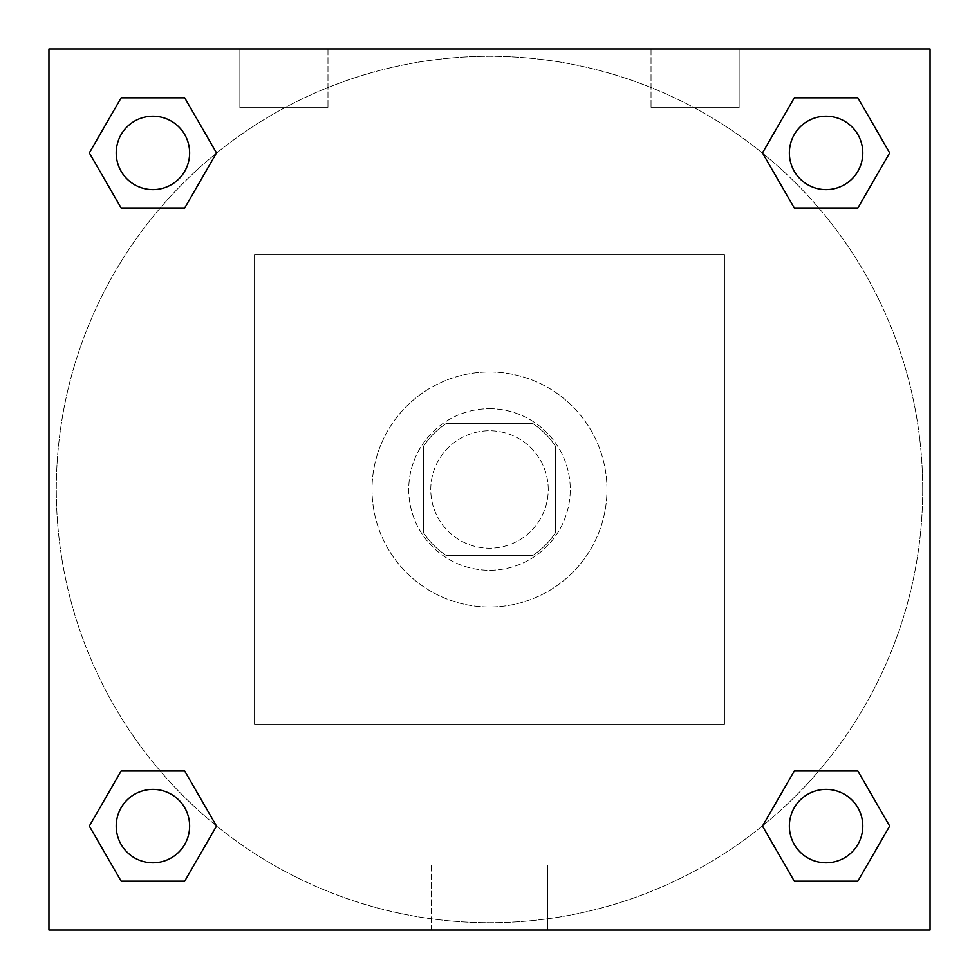 <?xml version="1.0" encoding="UTF-8"?>
<svg xmlns="http://www.w3.org/2000/svg" width="979" height="979" viewBox="0 0 979 979"><rect width="100%" height="100%" fill="white"/><g stroke="black" fill="none" stroke-linecap="round" stroke-linejoin="round"><path stroke-width="0.73" stroke-dasharray="4.89 3.67" d="M548.24 489.5A58.74 58.74 0 0 0 460.13 438.629A58.74 58.74 0 0 0 460.13 540.371A58.74 58.74 0 0 0 548.24 489.5A58.74 58.74 0 0 0 460.13 438.629A58.74 58.74 0 0 0 460.13 540.371A58.74 58.74 0 0 0 548.24 489.5M532.588 555.582L446.412 555.582A78.883 78.883 0 0 1 423.417 532.588L423.417 446.412A78.883 78.883 0 0 1 446.412 423.417L532.588 423.417A78.883 78.883 0 0 1 555.582 446.412L555.582 532.588A78.883 78.883 0 0 1 532.588 555.582L446.412 555.582A78.883 78.883 0 0 1 423.417 532.588L423.417 446.412A78.883 78.883 0 0 1 446.412 423.417L532.588 423.417A78.883 78.883 0 0 1 555.582 446.412L555.582 532.588A78.883 78.883 0 0 1 532.588 555.582M489.5 408.732A80.767 80.767 0 0 1 559.45 529.884A80.767 80.767 0 0 1 419.55 529.884A80.767 80.767 0 0 1 489.5 408.732A80.767 80.767 0 0 0 408.732 489.5A80.767 80.767 0 0 0 489.5 570.267A80.767 80.767 0 0 0 570.267 489.5A80.767 80.767 0 0 0 489.5 408.732M606.98 489.5A117.48 117.48 0 0 0 430.76 387.757A117.48 117.48 0 0 0 430.76 591.243A117.48 117.48 0 0 0 606.98 489.5A117.48 117.48 0 0 0 430.76 387.757A117.48 117.48 0 0 0 430.76 591.243A117.48 117.48 0 0 0 606.98 489.5M724.46 724.46L724.46 254.54L254.54 254.54L254.54 724.46L724.46 724.46L724.46 254.54L254.54 254.54L254.54 724.46L724.46 724.46M48.95 48.95L48.95 930.05L930.05 930.05L930.05 48.95L48.95 48.95L930.05 48.95L930.05 930.05L48.95 930.05L48.95 48.95L930.05 48.95L930.05 930.05L48.95 930.05L48.95 48.95L930.05 48.95L930.05 930.05L48.95 930.05L48.95 48.95M826.08 789.368A36.712 36.712 0 0 0 794.287 844.436A36.712 36.712 0 0 0 857.873 844.436A36.712 36.712 0 0 0 826.08 789.368A36.712 36.712 0 0 1 862.793 826.08A36.712 36.712 0 0 1 826.08 862.793A36.712 36.712 0 0 1 789.368 826.08A36.712 36.712 0 0 1 826.08 789.368M826.08 116.207A36.712 36.712 0 0 0 794.287 171.276A36.712 36.712 0 0 0 857.873 171.276A36.712 36.712 0 0 0 826.08 116.207A36.712 36.712 0 0 0 789.368 152.92A36.712 36.712 0 0 0 826.08 189.632A36.712 36.712 0 0 0 862.793 152.92A36.712 36.712 0 0 0 826.08 116.207M189.632 152.92A36.712 36.712 0 0 0 134.564 121.127A36.712 36.712 0 0 0 134.564 184.713A36.712 36.712 0 0 0 189.632 152.92A36.712 36.712 0 0 0 134.564 121.127A36.712 36.712 0 0 0 134.564 184.713A36.712 36.712 0 0 0 189.632 152.92A36.712 36.712 0 0 0 134.564 121.127A36.712 36.712 0 0 0 134.564 184.713A36.712 36.712 0 0 0 189.632 152.92M152.92 789.368A36.712 36.712 0 0 0 121.127 844.436A36.712 36.712 0 0 0 184.713 844.436A36.712 36.712 0 0 0 152.92 789.368A36.712 36.712 0 0 0 116.207 826.08A36.712 36.712 0 0 0 152.92 862.793A36.712 36.712 0 0 0 189.632 826.08A36.712 36.712 0 0 0 152.92 789.368M922.707 489.5A433.207 433.207 0 0 0 272.896 114.335A433.207 433.207 0 0 0 272.896 864.665A433.207 433.207 0 0 0 922.707 489.5A433.207 433.207 0 0 0 272.896 114.335A433.207 433.207 0 0 0 272.896 864.665A433.207 433.207 0 0 0 922.707 489.5M239.855 48.95L327.965 48.95L239.855 48.95L327.965 48.95L239.855 48.95L239.855 107.69L327.965 107.69L239.855 107.69L327.965 107.69L239.855 107.69L239.855 48.95M739.145 48.95L651.035 48.95L739.145 48.95L651.035 48.95L739.145 48.95L739.145 107.69L651.035 107.69L739.145 107.69L651.035 107.69L739.145 107.69L739.145 48.95M431.409 930.05L547.591 930.05L431.409 930.05L431.409 865.081L547.591 865.081L431.409 865.081L547.591 865.081L431.409 865.081L431.409 930.05L547.591 930.05L431.409 930.05M48.95 524.377L48.95 454.623L48.962 524.377M930.05 454.623L930.05 524.377L930.038 454.623M762.494 826.08L794.287 881.149L762.494 826.08L794.287 771.011M889.666 826.08L857.873 771.011L889.666 826.08L857.873 881.149L889.666 826.08M89.334 826.08L121.127 881.149L89.334 826.08L121.127 771.011M216.506 826.08L184.713 771.011L216.506 826.08L184.713 881.149L216.506 826.08M89.334 152.92L121.127 207.989L89.334 152.92L121.127 97.851M216.506 152.92L184.713 97.851L216.506 152.92L184.713 207.989L216.506 152.92M889.666 152.92L857.873 97.851L889.666 152.92L857.873 207.989M762.494 152.92L794.287 207.989L762.494 152.92L794.287 97.851M547.591 930.05L547.591 865.081L547.591 930.05M862.793 826.08A36.712 36.712 0 0 0 807.724 794.287A36.712 36.712 0 0 0 807.724 857.873A36.712 36.712 0 0 0 862.793 826.08M189.632 826.08A36.712 36.712 0 0 0 134.564 794.287A36.712 36.712 0 0 0 134.564 857.873A36.712 36.712 0 0 0 189.632 826.08M862.793 152.92A36.712 36.712 0 0 0 807.724 121.127A36.712 36.712 0 0 0 807.724 184.713A36.712 36.712 0 0 0 862.793 152.92M327.965 48.95L327.965 107.69L327.965 48.95M651.035 48.95L651.035 107.69L651.035 48.95"/><path stroke-width="1.47" d="M930.05 48.95L48.95 48.95L48.95 930.05L930.05 930.05L930.05 48.95M794.287 771.011L762.494 826.08L794.287 771.011L857.873 771.011L794.287 771.011L857.873 771.011L889.666 826.08L857.873 881.149L794.287 881.149L857.873 881.149L794.287 881.149L762.494 826.08M121.127 771.011L89.334 826.08L121.127 771.011L184.713 771.011L121.127 771.011L184.713 771.011L216.506 826.08L184.713 881.149L121.127 881.149L184.713 881.149L121.127 881.149L89.334 826.08M121.127 97.851L89.334 152.92L121.127 97.851L184.713 97.851L121.127 97.851L184.713 97.851L216.506 152.92L184.713 207.989L121.127 207.989L184.713 207.989L121.127 207.989L89.334 152.92M857.873 207.989L889.666 152.92L857.873 207.989L794.287 207.989L857.873 207.989L794.287 207.989L762.494 152.92L794.287 97.851L762.494 152.92M794.287 97.851L857.873 97.851L794.287 97.851L857.873 97.851L889.666 152.92M862.793 826.08A36.712 36.712 0 0 0 807.724 794.287A36.712 36.712 0 0 0 807.724 857.873A36.712 36.712 0 0 0 862.793 826.08M189.632 826.08A36.712 36.712 0 0 0 134.564 794.287A36.712 36.712 0 0 0 134.564 857.873A36.712 36.712 0 0 0 189.632 826.08M862.793 152.92A36.712 36.712 0 0 0 807.724 121.127A36.712 36.712 0 0 0 807.724 184.713A36.712 36.712 0 0 0 862.793 152.92M189.632 152.92A36.712 36.712 0 0 0 134.564 121.127A36.712 36.712 0 0 0 134.564 184.713A36.712 36.712 0 0 0 189.632 152.92"/></g></svg>

